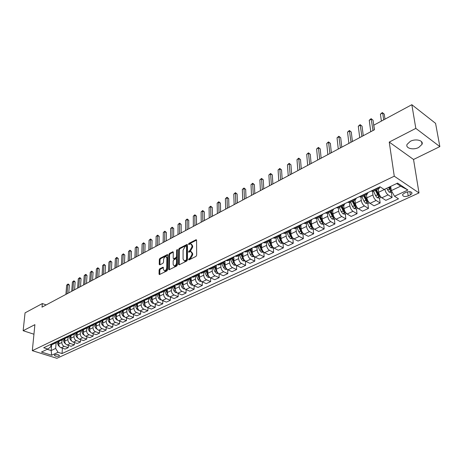 <?xml version="1.0" encoding="UTF-8"?>
<svg xmlns="http://www.w3.org/2000/svg" width="463" height="463" viewBox="0 0 463 463"><rect width="100%" height="100%" fill="white"/><g stroke="black" fill="none" stroke-linecap="round" stroke-linejoin="round"><path stroke-width="0.69" d="M188.51 259.546L188.973 259.905L195.994 256.398L196.659 255.223L196.572 240.228L196.202 239.684L188.962 243.341L188.51 244.151L188.765 244.533L190.779 243.822L191.948 245.587L191.954 246.825L189.865 250.541L188.51 251.808L188.771 252.202L190.773 251.502L191.971 253.302L191.971 254.552L189.871 258.285L188.51 259.546M418.679 147.483L422.024 144.346C423.83 140.497 415.722 138.379 410.322 141.325L407.046 144.421C405.275 148.282 413.285 150.365 418.679 147.483M58.998 356.076L59.455 355.688C58.87 354.56 57.319 354.247 54.808 354.762L54.356 355.15C54.941 356.279 56.492 356.585 58.998 356.076M159.747 268.795L159.122 269.917L159.041 274.032L159.388 274.6L166.94 270.896L167.577 269.761L167.78 255.101L167.438 254.557L159.943 258.354L159.324 259.471L159.226 264.373L159.822 264.871L162.912 263.291L163.543 262.168L163.584 259.726C163.856 257.839 164.649 256.786 165.957 256.566L166.877 258.03L166.738 267.678C166.472 269.57 165.679 270.629 164.365 270.849L163.422 269.344L163.098 267.174L159.747 268.795L160.441 269.096L159.816 270.218L159.747 274.49M34.893 324.661L23.15 330.709L25.048 312.866L42.353 303.549L42.011 307.148L374.445 129.75L373.815 125.166L411.833 104.707L415.826 128.384L389.238 142.083L394.268 176.195L32.317 350.67L34.893 324.661M178.521 264.292L179.158 264.801L186.797 260.993L187.451 259.83L187.457 244.939L187.098 244.389L179.256 248.365L178.62 249.505L178.521 264.292L179.233 264.767M176.756 265.999L169.03 269.784L168.671 269.217L168.862 254.54L169.493 253.411L172.913 251.727L173.26 252.271L173.203 258.209L173.556 258.765L175.94 257.625L176.577 256.485L176.629 250.292L177.265 249.447L177.404 264.853L176.756 265.999M406.323 192.249L404.13 193.262L402.579 194.605C402.729 196.543 404.604 196.995 408.198 195.959L410.386 194.952L411.966 193.592C411.821 191.647 409.934 191.196 406.323 192.249M394.268 176.195L418.992 192.926L56.885 358.293L32.317 350.67M407.909 190.021L394.517 196.231L391.287 190.6L400.657 186.19L407.909 190.021L397.601 183.105L384.157 189.483L380.013 186.786L43.69 347.759L47.776 349.05L50.722 346.88L50.93 344.524M62.441 348.222L62.019 353.553L398.51 198.835L394.517 196.231M62.019 353.553L58.037 352.297L51.688 355.237L41.45 352.054L47.776 349.05M389.238 142.083L413.534 159.475L439.85 146.609L415.826 128.384M439.85 146.609L435.573 123.361L411.833 104.707M23.15 330.709L33.944 334.222M413.534 159.475L418.992 192.926M46.202 304.914L42.353 303.549M400.657 186.19L396.693 183.539M391.287 190.6L390.685 186.392M51.688 344.634L51.173 350.549L55.641 348.448L56.133 342.626M68.414 345.404L68.24 347.632L65.127 349.079L61.151 347.806C59.559 347.105 58.76 345.82 58.755 343.951L58.963 341.364M68.24 347.632L64.259 346.347C62.673 345.647 61.868 344.356 61.857 342.475L62.071 339.825M74.474 342.539L74.311 344.819L71.146 346.289L67.158 344.993C65.567 344.287 64.762 342.99 64.745 341.104L64.953 338.511M74.311 344.819L70.318 343.517C68.727 342.805 67.916 341.503 67.899 339.61L68.102 336.977M80.631 339.628L80.469 341.966L77.257 343.453L73.258 342.14C71.667 341.422 70.856 340.12 70.833 338.221L71.03 335.606M80.469 341.966L76.47 340.635C74.873 339.917 74.063 338.603 74.034 336.699L74.23 334.066M86.888 336.676L86.731 339.061L83.462 340.577L79.462 339.24C77.859 338.517 77.043 337.197 77.014 335.287L77.205 332.66M86.731 339.061L82.721 337.712C81.123 336.983 80.302 335.658 80.273 333.742L80.452 331.109M93.242 333.673L93.092 336.115L89.77 337.649L85.759 336.294C84.156 335.559 83.334 334.228 83.299 332.307L83.479 329.662M93.092 336.115L89.075 334.743C87.466 334.002 86.645 332.665 86.604 330.738L86.778 328.088M99.695 330.617L99.551 333.117L96.177 334.68L92.16 333.302C90.551 332.556 89.724 331.213 89.683 329.28L89.851 326.623L88.011 326.548M99.551 333.117L95.528 331.722C93.92 330.976 93.086 329.627 93.04 327.688L93.202 325.02M106.253 327.515L106.12 330.073L102.693 331.658L98.66 330.258C97.051 329.5 96.217 328.151 96.165 326.207L96.327 323.521M106.12 330.073L102.086 328.655C100.471 327.897 99.638 326.537 99.58 324.586L99.736 321.901M112.92 324.355L112.793 326.976L109.309 328.591L105.275 327.167C103.654 326.398 102.821 325.038 102.757 323.081L102.908 320.355M112.793 326.976L108.753 325.535C107.132 324.766 106.293 323.4 106.23 321.432L106.374 318.735M119.697 321.148L119.576 323.828L116.034 325.472L111.988 324.025C110.368 323.249 109.528 321.872 109.459 319.904L109.604 317.132M119.576 323.828L115.53 322.37C113.904 321.588 113.059 320.205 112.989 318.226L113.122 315.511M126.584 317.884L126.474 320.633L122.874 322.3L118.817 320.83C117.197 320.043 116.346 318.654 116.271 316.669L116.404 313.85M126.474 320.633L122.417 319.146C120.791 318.353 119.94 316.958 119.859 314.967L119.981 312.236M133.581 314.562L133.483 317.381L129.825 319.076L125.762 317.577C124.136 316.779 123.28 315.384 123.199 313.387L123.32 310.499M133.483 317.381L129.42 315.87C127.794 315.066 126.931 313.659 126.845 311.657L126.955 308.902M140.706 311.182L140.613 314.076L136.892 315.801L132.829 314.279C131.197 313.468 130.334 312.056 130.242 310.048L130.352 307.079M140.613 314.076L136.544 312.537C134.912 311.721 134.05 310.303 133.952 308.289L134.05 305.516M147.946 307.745L147.865 310.714L144.08 312.467L140.005 310.916C138.373 310.094 137.505 308.671 137.407 306.651L137.505 303.595M147.865 310.714L143.79 309.151C142.153 308.317 141.284 306.888 141.18 304.862L141.267 302.073M155.308 304.243L155.244 307.293L151.389 309.076L147.315 307.501C145.677 306.668 144.803 305.233 144.693 303.196L144.78 300.036M155.244 307.293L151.164 305.702C149.52 304.862 148.646 303.415 148.53 301.372L148.606 298.571M162.797 300.684L162.744 303.815L158.826 305.626L154.746 304.023C153.103 303.178 152.223 301.731 152.107 299.677L152.182 296.401M162.744 303.815L158.659 302.194C157.015 301.338 156.135 299.885 156.008 297.825L156.072 295.006M170.419 297.055L170.378 300.273L166.396 302.119L162.305 300.487C160.661 299.63 159.776 298.166 159.648 296.1L159.712 292.691M170.378 300.273L166.292 298.623C164.643 297.761 163.757 296.291 163.618 294.219L163.665 291.377M178.174 293.363L178.151 296.667L174.094 298.548L170.002 296.887C168.353 296.019 167.461 294.543 167.322 292.46L167.369 288.9M178.151 296.667L174.053 294.989C172.41 294.115 171.513 292.628 171.368 290.544L171.397 287.685M186.062 289.606L186.057 293.004L181.93 294.919L177.833 293.224C176.183 292.338 175.28 290.851 175.136 288.756L175.164 285.029M186.057 293.004L181.959 291.296C180.31 290.399 179.407 288.906 179.25 286.805L179.268 283.929M194.095 285.775L194.107 289.271L189.905 291.215L185.802 289.497C184.152 288.599 183.244 287.095 183.088 284.988L183.099 281.076M194.107 289.271L190.004 287.529C188.354 286.626 187.446 285.115 187.278 282.997L187.278 280.103M202.267 281.869L202.302 285.468L198.025 287.454L193.922 285.7C192.267 284.786 191.352 283.269 191.184 281.145L191.173 277.169M202.302 285.468L198.199 283.697C196.543 282.777 195.629 281.255 195.45 279.125L195.438 276.208M219.068 273.836L219.149 277.655L214.71 279.716L210.601 277.898L210.648 281.597L206.29 283.622L202.186 281.834C200.525 280.908 199.605 279.374 199.426 277.239L199.397 273.234M210.648 281.597L206.544 279.797C204.883 278.859 203.963 277.32 203.772 275.178L203.743 272.244M219.149 277.655L215.04 275.821L210.601 277.898C208.94 276.955 208.014 275.41 207.823 273.257L207.771 269.229M215.04 275.821C213.379 274.872 212.448 273.315 212.251 271.156L212.199 268.204M227.703 269.697L227.808 273.645L223.282 275.74L219.173 273.888C217.512 272.927 216.58 271.37 216.371 269.2L216.296 265.149M227.808 273.645L223.698 271.769C222.037 270.809 221.1 269.234 220.886 267.064L220.816 264.089M236.495 265.467L236.628 269.553L232.021 271.688L227.912 269.802C226.245 268.829 225.307 267.249 225.087 265.067L224.983 260.987M236.628 269.553L232.519 267.649C230.852 266.665 229.908 265.079 229.683 262.891L229.602 259.899M245.448 261.149L245.616 265.386L240.922 267.562L236.807 265.64C235.146 264.651 234.197 263.053 233.965 260.86L233.838 256.751M245.616 265.386L241.507 263.441C239.84 262.446 238.891 260.843 238.648 258.638L238.543 255.628M254.575 256.733L254.772 261.138L249.991 263.354L245.882 261.392C244.215 260.391 243.26 258.782 243.011 256.566L242.861 252.433M254.772 261.138L250.668 259.158C249.001 258.14 248.041 256.525 247.786 254.303L247.664 251.276M263.875 252.266L264.113 256.809L259.234 259.072L255.125 257.069C253.458 256.051 252.497 254.424 252.237 252.196L252.057 248.029M264.113 256.809L260.003 254.789C258.337 253.759 257.37 252.121 257.104 249.887L256.959 246.837M273.367 247.821L273.627 252.393L268.656 254.702L264.552 252.659C262.886 251.623 261.913 249.979 261.641 247.734L261.445 243.81M273.627 252.393L269.53 250.333C267.863 249.285 266.885 247.636 266.601 245.378L266.439 242.311M283.038 243.289L283.339 247.89L278.263 250.246L274.165 248.162C272.499 247.109 271.521 245.448 271.231 243.185L271.023 239.579M283.339 247.89L279.241 245.789C277.574 244.724 276.59 243.058 276.289 240.789L276.104 237.693M292.905 238.665L293.235 243.301L288.067 245.703L283.969 243.579C282.303 242.502 281.313 240.829 281.006 238.549L280.792 235.14M293.235 243.301L289.144 241.159C287.477 240.071 286.487 238.387 286.175 236.101L285.96 232.987M302.97 233.954L303.334 238.619L298.062 241.067L293.97 238.902C292.303 237.808 291.308 236.113 290.984 233.821L290.752 230.533M303.334 238.619L299.248 236.431C297.582 235.326 296.586 233.624 296.251 231.321L296.019 228.19M313.237 229.144L313.642 233.838L308.26 236.338L304.174 234.128C302.507 233.016 301.506 231.303 301.164 228.988L300.915 225.782M313.642 233.838L309.562 231.61C307.895 230.481 306.888 228.763 306.541 226.442L306.28 223.288M323.712 224.231L324.158 228.965L318.66 231.512L314.585 229.26C312.919 228.126 311.912 226.395 311.553 224.063L311.281 220.886M324.158 228.965L320.083 226.685C318.422 225.539 317.404 223.803 317.039 221.464L316.756 218.287M334.408 219.225L334.894 223.988L329.28 226.586L325.211 224.289C323.55 223.131 322.532 221.383 322.155 219.034L321.86 215.851M334.894 223.988L330.831 221.661C329.164 220.492 328.145 218.733 327.758 216.377L327.445 213.183M345.329 214.109L345.849 218.901L340.126 221.557L336.063 219.213C334.402 218.032 333.377 216.267 332.984 213.9L332.66 210.694M345.849 218.901L341.798 216.528C340.137 215.341 339.107 213.565 338.702 211.192L338.366 207.968M356.475 208.888L357.042 213.715L351.191 216.424L347.146 214.028C345.491 212.83 344.455 211.041 344.038 208.657L343.685 205.427M357.042 213.715L353.003 211.29C351.348 210.08 350.306 208.281 349.878 205.89L349.513 202.649L347.754 202.227M367.859 203.552L368.473 208.414L362.5 211.186L358.466 208.732C356.811 207.511 355.763 205.705 355.329 203.303L354.947 200.051M368.473 208.414L364.445 205.937C362.795 204.704 361.742 202.881 361.296 200.473L360.897 197.174M379.492 198.1L380.152 202.997L374.046 205.827L370.03 203.326C368.374 202.082 367.321 200.253 366.864 197.834L366.453 194.558M380.152 202.997L376.141 200.467C374.492 199.212 373.433 197.371 372.964 194.94L372.518 191.537M391.374 192.521L392.086 197.464L385.847 200.357L381.842 197.799C380.192 196.532 379.133 194.68 378.653 192.243L378.213 188.945M392.086 197.464L388.092 194.877C386.443 193.598 385.378 191.734 384.886 189.286L384.869 189.147M47.238 349.305L51.173 350.549L51.688 355.237M390.922 189.373L390.975 189.732M379.973 186.803L379.185 188.482L377.478 188.001M373.045 191.41L371.21 190.999M368.021 192.527L367.205 194.2L365.486 193.742M361.204 197.064L359.352 196.677M356.331 198.123L355.491 199.796L353.755 199.356M349.617 202.597L355.491 199.796M344.889 203.598L344.021 205.265L342.273 204.849M338.279 208.009L336.404 207.661M333.69 208.958L332.799 210.624L331.039 210.225M327.185 213.31L325.292 212.974M322.728 214.207L321.814 215.874L320.043 215.492M316.322 218.495L314.418 218.183M311.993 219.346L311.055 221.007L309.278 220.643M305.678 223.577L303.769 223.282M301.477 224.376L300.522 226.037L298.733 225.689M295.261 228.548L293.339 228.271M291.175 229.307L290.203 230.968L288.408 230.632M285.046 233.427L283.119 233.161M281.082 234.139L280.086 235.794L278.286 235.476M275.045 238.202L273.106 237.959M271.191 238.873L270.178 240.523L268.372 240.222M265.235 242.884L263.291 242.653M261.491 243.515L260.466 245.164L258.649 244.875M255.622 247.474L253.672 247.259M251.988 248.064L250.94 249.707L249.123 249.435M246.2 251.97L244.244 251.774M242.664 252.526L241.605 254.17L239.782 253.909M236.958 256.386L234.996 256.195M233.52 256.901L232.443 258.539L230.615 258.29M227.889 260.715L225.921 260.542M224.549 261.196L223.461 262.828L221.627 262.596M218.993 264.963L217.025 264.801M215.746 265.409L214.647 267.041L212.812 266.815M210.266 269.13L208.292 268.98M207.106 269.547L205.994 271.168L204.16 270.959M201.7 273.216L199.721 273.077M198.633 273.604L197.504 275.219L195.664 275.022M193.297 277.233L191.312 277.106M190.305 277.586L189.17 279.201L187.33 279.01M185.038 281.174L183.099 281.191M182.133 281.498L180.992 283.107L179.146 282.928M176.935 285.04L174.95 284.936M174.111 285.341L172.954 286.944L171.107 286.776M168.978 288.843L166.987 288.75M166.229 289.109L165.065 290.712L163.219 290.55M161.159 292.575L159.168 292.489M158.485 292.819L157.31 294.41L155.464 294.265M153.479 296.245L151.488 296.164M150.88 296.459L149.694 298.05L147.847 297.906M145.932 299.845L143.941 299.781M143.403 300.036L142.21 301.621L140.364 301.488M138.518 303.387L136.527 303.329M136.053 303.554L134.86 305.134L133.014 305.007M131.226 306.865L129.235 306.819M128.836 307.01L127.632 308.584L125.786 308.468M124.067 310.285L122.076 310.245M121.734 310.407L120.525 311.975L118.678 311.871M117.023 313.648L115.032 313.613M114.546 314.325L113.539 315.315L111.693 315.216M110.096 316.958L108.105 316.929M107.891 317.033L106.664 318.59L104.823 318.503M103.284 320.205L101.299 320.188M101.137 320.263L99.91 321.82L98.069 321.733M96.588 323.405L94.597 323.394M94.498 323.446L93.266 324.991L91.425 324.916M89.996 326.554L93.266 324.991M87.964 326.571L86.726 328.111L84.885 328.041M83.514 329.644L81.529 329.65M81.534 329.65L80.296 331.184L78.455 331.12M77.136 332.694L75.156 332.7M75.197 332.718L73.964 334.205L72.13 334.147M70.856 335.687L68.877 335.704M68.964 335.733L67.737 337.18L65.902 337.128M64.681 338.638L62.702 338.661M62.823 338.702L61.602 340.108L59.773 340.062M58.598 341.544L56.625 341.572M56.781 341.619L55.572 342.99L53.743 342.95M52.614 344.397L50.641 344.431M55.641 348.448L58.037 352.297M189.217 259.784L190.577 258.597L192.672 254.87L191.971 254.552M191.451 251.814L192.672 253.62L192.672 254.87M191.451 244.14L192.643 245.911L192.649 247.149L190.559 250.859L189.217 252.028M196.561 240.1L189.656 243.665L189.211 244.36M187.446 244.805L179.951 248.677L179.308 249.823L179.222 264.599M186.08 260.177L186.537 259.367L186.548 246.304L186.3 245.922L185.165 246.449L183.099 250.124L183.07 259.031L184.257 260.843L186.08 260.177L186.78 260.495L187.237 259.685L186.537 259.367M186.444 245.986L187.243 246.629L187.237 259.685M184.303 260.86L185.837 260.964L185.136 260.652M186.78 260.495L185.837 260.964M173.255 252.138L170.187 253.724L169.556 254.853L169.383 269.68M174.059 258.985L176.635 257.937L177.271 256.797L177.317 250.605L176.629 250.292M177.508 250.043L177.317 250.605M173.139 264.419L174.105 265.93C175.454 265.704 176.264 264.633 176.53 262.712L176.553 259.274L175.928 258.776L173.81 259.853L173.174 260.987L173.139 264.419M174.285 266.005L174.806 266.237C176.154 266.011 176.964 264.94 177.231 263.025L176.53 262.712M176.391 258.805L177.254 259.587L177.231 263.025M163.439 267.585L160.441 269.096M164.568 270.936L165.065 271.15C166.379 270.93 167.172 269.871 167.438 267.979L166.738 267.678M166.454 256.786L167.571 258.337L167.438 267.979M167.774 254.974L160.638 258.661L160.013 259.772L159.926 264.813M392.184 192.157L391.403 192.521L389.117 192.116L386.715 188.273M384.985 119.159L384.244 114.124L382.675 112.955L380.412 114.187L381.402 121.086M391.166 189.732L389.707 186.855M388.55 187.405L390.436 190.808L391.461 190.895M390.436 190.808L389.14 187.121M383.682 119.859L382.675 112.955L382.305 112.561L384.244 114.124M380.412 114.187L382.305 112.561M381.211 197.296L379.457 198.118L377.189 197.718L375.597 195.658L373.548 191.173M374.353 129.796L373.028 120.218L371.453 119.066L369.237 120.276L370.776 131.706M375.343 190.316L378.474 196.439L379.729 196.271L376.471 189.772M378.474 196.439L378.288 195.062L375.939 190.027M373.016 130.508L371.106 118.667L373.028 120.218M369.237 120.276L371.106 118.667M369.393 202.835L367.772 203.593L365.521 203.199L363.935 201.168L361.91 196.729M363.27 135.711L362.043 126.185L360.457 125.062L358.287 126.243L359.722 137.604M363.663 195.89L366.765 201.949L368.004 201.793L364.775 195.363M366.765 201.949L366.592 200.583L364.277 195.6M361.916 136.435L360.139 124.651L362.043 126.185M358.287 126.243L360.139 124.651M357.83 208.252L356.336 208.952L354.097 208.564L352.517 206.562L350.526 202.163M352.412 141.504L351.272 132.036L349.687 130.931L347.557 132.094L348.888 143.385M352.239 201.347L355.306 207.337L356.522 207.192L353.327 200.826M355.306 207.337L355.144 205.983L352.858 201.052M351.035 142.239L349.391 130.514L351.272 132.036M347.557 132.094L349.391 130.514M346.509 213.553L345.143 214.195L342.915 213.819L341.341 211.846L339.373 207.488M341.775 147.182L340.716 137.766L339.124 136.683L337.041 137.824L338.268 149.051M341.052 206.689L344.084 212.615L345.282 212.476L342.116 206.18M344.084 212.615L343.94 211.267L341.677 206.388M340.374 147.928L338.858 136.261L340.716 137.766M337.041 137.824L338.858 136.261M335.426 218.744L334.176 219.329L331.965 218.964L330.397 217.014L328.452 212.702M331.346 152.744L330.374 143.385L328.776 142.326L326.728 143.443L327.862 154.607M330.102 211.915L333.1 217.784L334.28 217.651L331.143 211.417M333.1 217.784L332.966 216.447L330.732 211.614M329.928 153.502L328.527 141.898L330.374 143.385M326.728 143.443L328.527 141.898M324.575 223.832L323.434 224.364L321.241 224.005L319.678 222.078L317.763 217.807M321.125 158.201L320.228 148.895L318.625 147.859L316.623 148.953L317.664 160.048M323.319 222.321L320.39 216.551M319.372 217.037L322.341 222.842L323.51 222.61M322.341 222.842L322.219 221.517L320.014 216.73M319.684 158.971L318.405 147.419L320.228 148.895M316.623 148.953L318.405 147.419M313.949 228.809L312.919 229.289L310.737 228.942L309.18 227.038L307.287 222.807M311.101 163.549L310.279 154.301L308.676 153.282L306.709 154.353L307.658 165.389M312.531 227.038L309.863 221.58M308.862 222.055L311.802 227.802L312.936 227.709M311.802 227.802L311.692 226.482L309.515 221.742M309.643 164.33L308.474 152.836L310.279 154.301M306.709 154.353L308.474 152.836M303.531 233.688L302.605 234.122L300.441 233.774L298.895 231.899L297.02 227.709M301.268 168.798L300.516 159.602L298.913 158.601L296.986 159.654L297.848 170.621M301.94 231.598L299.544 226.505M298.566 226.968L301.477 232.663L302.559 232.623M301.477 232.663L301.378 231.35L299.225 226.656M299.793 169.585L298.728 158.155L300.516 159.602M296.986 159.654L298.728 158.155M293.328 238.468L292.506 238.856L290.353 238.514L288.808 236.662L286.962 232.513M291.621 173.943L290.943 164.799L289.334 163.821L287.442 164.851L288.223 175.761M291.54 235.974L289.439 231.332M288.478 231.789L290.33 235.945L291.36 237.421L292.373 237.438M291.36 237.421L291.268 236.118L289.138 231.471M290.133 174.742L289.172 163.364L290.943 164.799M287.442 164.851L289.172 163.364M283.327 243.15L282.598 243.492L280.462 243.162L278.929 241.327L277.1 237.218M282.158 178.996L281.55 169.904L279.941 168.943L278.084 169.956L278.784 180.796M281.33 240.112L279.525 236.061M278.587 236.512L280.416 240.627L281.44 242.085L282.384 242.149M281.44 242.085L281.354 240.795L279.253 236.194M280.659 179.794L279.797 168.48L281.55 169.904M278.084 169.956L279.797 168.48M273.529 247.746L272.892 248.041L270.768 247.717L269.234 245.905L267.429 241.836M272.875 183.95L272.331 174.91L270.716 173.966L268.893 174.962L269.518 185.738M271.411 244.302L269.813 240.702M268.887 241.142L270.699 245.216L271.712 246.663L272.591 246.756M271.712 246.663L271.642 245.378L269.564 240.818M271.359 184.76L270.595 173.503L272.331 174.91M268.893 174.962L270.595 173.503M263.916 252.248L261.259 252.185L259.737 250.396L257.949 246.362M263.76 188.811L263.279 179.829L261.664 178.897L259.876 179.876L260.426 190.594M261.745 248.55L260.287 245.251M259.378 245.679L261.167 249.719L262.18 251.149L262.978 251.27M262.18 251.149L262.116 249.875L260.061 245.355M262.232 189.627L261.56 178.429L263.279 179.829M259.876 179.876L261.56 178.429M254.488 256.664L251.93 256.566L250.414 254.8L248.654 250.801M254.812 193.586L254.395 184.656L252.781 183.742L251.021 184.702L251.502 195.357M252.3 252.781L250.94 249.707L246.061 252.04M250.055 250.13L251.82 254.135L252.827 255.547L253.55 255.686M252.688 254.17L250.738 249.806M253.273 194.414L252.688 183.267L254.395 184.656M251.021 184.702L252.688 183.267M242.872 252.775L242.757 252.485M245.245 260.993L242.786 260.866L241.275 259.118L239.533 255.159M246.032 198.274L245.668 189.39L244.053 188.499L242.328 189.436L242.739 200.033M243.046 256.965L241.773 254.083M240.905 254.5L242.653 258.464L243.648 259.865L244.296 260.021M243.243 257.908L241.593 254.17L236.819 256.45M244.476 199.107L243.984 188.019L245.668 189.39M242.328 189.436L243.984 188.019M236.171 265.247L233.809 265.085L232.304 263.354L230.58 259.43M237.403 202.875L237.102 194.043L235.488 193.169L233.792 194.09L234.133 204.623M233.977 261.097L232.773 258.354M231.928 258.788L233.653 262.718L235.216 264.263M234.075 261.769L232.623 258.452M235.841 203.714L235.43 192.683L237.102 194.043M233.792 194.09L235.43 192.683M227.275 269.414L225.001 269.223L223.502 267.516L221.8 263.626M228.936 207.401L228.687 198.615L227.073 197.753L225.406 198.662L225.678 209.137M225.093 265.172L223.93 262.521M223.12 262.99L224.827 266.885L226.303 268.418M225.14 265.675L223.808 262.625M227.356 208.24L227.026 197.267L228.687 198.615M225.406 198.662L227.026 197.267M218.542 273.506L216.354 273.286L214.861 271.596L213.177 267.741M220.614 211.84L220.417 203.107L218.802 202.262L217.164 203.153L217.379 213.565M216.371 269.182L215.243 266.595M214.479 267.116L216.163 270.982L217.546 272.493M216.395 269.57L215.145 266.705M219.028 212.685L218.773 201.77L220.417 203.107M217.164 203.153L218.773 201.77M209.965 277.522L207.864 277.273L206.376 275.601L204.715 271.781M212.442 216.204L212.291 207.522L210.682 206.689L209.073 207.563L209.224 217.917M207.818 273.129L206.706 270.583M205.989 271.173L207.655 274.999L208.952 276.48M207.829 273.43L206.631 270.687M210.844 217.054L210.665 206.197L212.291 207.522M209.073 207.563L210.665 206.197M201.544 281.469L199.53 281.186L198.048 279.536L196.405 275.745M204.409 220.486L204.31 211.857L202.696 211.035L201.116 211.898L201.208 222.194M199.426 277.007L198.326 274.478M197.66 275.149L199.304 278.94L200.508 280.393M203.772 275.178L199.426 277.239L198.262 274.576M202.8 221.343L202.696 210.543L204.31 211.857M201.116 211.898L202.696 210.543M193.221 285.289L191.346 285.034L189.871 283.402L188.244 279.64M196.515 224.7L196.462 216.117L194.854 215.312L193.297 216.157L193.337 226.395M191.178 280.821L190.085 278.292M189.465 279.039L191.109 282.818L192.203 284.213M191.184 281.006L190.038 278.379M194.9 225.562L194.865 214.815L196.462 216.117M193.297 216.157L194.865 214.815M185.044 289.045L183.307 288.808L181.843 287.193L180.229 283.472M183.088 284.566L181.988 282.019M188.754 228.844L188.748 220.307L187.139 219.514L185.611 220.347L185.594 230.528M183.088 284.704L181.959 282.094M181.421 282.841L184.014 287.911M187.133 229.706L187.168 219.016L188.748 220.307M185.611 220.347L187.168 219.016M177.016 292.732L175.413 292.518L173.949 290.92L172.358 287.228M175.136 288.252L174.024 285.671M181.126 232.912L181.166 224.428L179.557 223.646L178.058 224.468L177.989 234.585M175.136 288.345L174.007 285.723M173.503 286.568L175.969 291.54M179.499 233.78L179.598 223.143L181.166 224.428M178.058 224.468L179.598 223.143M169.134 296.361L167.652 296.164L166.2 294.584L164.625 290.92M167.328 291.869L166.2 289.236M173.625 236.911L173.712 228.473L172.103 227.709L170.627 228.514L170.506 238.578M167.328 291.921L166.194 289.265M165.725 290.214L168.046 295.058M171.993 237.785L172.155 227.206L173.712 228.473M170.627 228.514L172.155 227.206M161.39 299.926L160.03 299.746L158.583 298.184L157.021 294.549M159.66 295.435L158.537 292.795M166.252 240.847L166.379 232.455L164.77 231.708L163.317 232.495L163.15 242.502M159.66 295.446L158.566 292.876M158.08 293.785L160.25 298.485M164.608 241.727L164.834 231.199L166.379 232.455M163.317 232.495L164.834 231.199M153.78 303.427L152.535 303.265L151.094 301.72L149.555 298.114M152.124 298.936L151.036 296.384M159 244.719L159.168 236.373L157.559 235.638L156.135 236.414L155.915 246.362M150.556 297.287L152.587 301.824M157.351 245.598L157.634 235.123L159.168 236.373M156.135 236.414L157.634 235.123M146.308 306.871L145.174 306.726L143.738 305.192L142.21 301.621L138.373 303.456M144.716 302.385L143.669 299.908M151.864 248.527L152.072 240.228L150.469 239.498L149.063 240.268L148.802 250.159M143.16 300.719L145.052 305.065M150.215 249.407L150.55 238.989L152.072 240.228M149.063 240.268L150.55 238.989M138.958 310.256L137.933 310.129L136.504 308.613L134.993 305.071M137.436 305.771L136.423 303.375M144.85 252.271L145.093 244.018L143.489 243.301L142.112 244.059L141.8 253.898M135.885 304.081L137.638 308.19M143.189 253.157L143.588 242.786L145.093 244.018M142.112 244.059L143.588 242.786M131.741 313.59L130.815 313.474L129.391 311.969L127.892 308.445M130.277 309.105L129.322 306.847M137.945 255.952L138.223 247.751L136.626 247.045L135.265 247.786L134.912 257.573M128.726 307.374L130.375 311.246M136.284 256.843L136.73 246.53L138.223 247.751M135.265 247.786L136.73 246.53M124.645 316.866L123.812 316.761L122.4 315.274L120.907 311.755M123.239 312.386L122.382 310.36M131.151 259.581L131.463 251.421L129.871 250.726L128.535 251.455L128.135 261.19M121.682 310.598L123.274 314.354M129.484 260.466L129.981 250.211L131.463 251.421M128.535 251.455L129.981 250.211M117.666 320.089L116.931 319.997L115.524 318.527L114.031 315.002M116.323 315.616L115.547 313.792M124.466 263.146L124.813 255.032L123.222 254.349L121.902 255.067L121.468 264.749M114.911 314.151L116.317 317.462M122.793 264.037L123.222 254.349L123.343 253.828L124.813 255.032M121.902 255.067L123.343 253.828M110.802 323.255L110.153 323.18L108.753 321.721L107.26 318.191M117.886 266.659L118.268 258.591L116.676 257.92L115.38 258.626L114.905 268.251M107.989 316.987L109.482 320.541M109.517 318.793L108.817 317.143M116.213 267.55L116.676 257.92L116.809 257.393L118.268 258.591M115.38 258.626L116.809 257.393M104.053 326.374L102.097 324.864L100.598 321.316M111.409 270.114L111.82 262.087L110.235 261.427L108.955 262.122L108.446 271.694M101.345 320.205L102.769 323.591M102.827 321.924L102.19 320.425M109.731 271.011L110.235 261.427L110.373 260.906L111.82 262.087M108.955 262.122L110.373 260.906M97.415 329.442L95.552 327.96L94.047 324.384M105.032 273.517L105.471 265.536L103.891 264.888L102.636 265.571L102.086 275.091M98.324 321.826L94.857 323.487L96.165 326.6M96.24 324.997L95.662 323.631M103.347 274.414L103.891 264.888L104.042 264.361L105.471 265.536M102.636 265.571L104.042 264.361M90.887 332.463L89.11 331.004L87.588 327.399M98.752 276.868L99.227 268.928L97.641 268.291L96.408 268.962L95.824 278.431M88.462 326.699L89.672 329.581M89.758 328.03L89.232 326.774M97.068 277.765L97.641 268.291L97.803 267.764L99.227 268.928M96.408 268.962L97.803 267.764M84.463 335.438L82.767 333.997L81.233 330.356M92.565 280.167L93.069 272.273L91.495 271.642L90.273 272.308L89.654 281.724M83.386 331.016L82.894 329.853M82.165 329.835L83.288 332.515M90.881 281.07L91.495 271.642L91.657 271.115L93.069 272.273M90.273 272.308L91.657 271.115M78.143 338.366L76.522 336.948L74.977 333.262M86.477 283.42L87.009 275.566L85.435 274.941L84.231 275.595L83.583 284.965M77.113 333.95L76.655 332.868M75.961 332.909L77.008 335.415M84.793 284.323L85.435 274.941L85.609 274.414L86.24 274.663L87.009 275.566M84.231 275.595L85.609 274.414M71.921 341.248L70.382 339.848L68.813 336.109M80.481 286.62L81.037 278.807L79.468 278.194L78.282 278.842L77.605 288.154M70.937 336.844L70.509 335.831M69.844 335.918L70.827 338.268M78.791 287.523L79.468 278.194L79.648 277.667L80.278 277.91L81.037 278.807M78.282 278.842L79.648 277.667M65.798 344.084L64.328 342.707L62.742 338.91M74.572 289.774L75.156 282.002L73.588 281.4L72.425 282.036L71.707 291.302M64.855 339.697L64.455 338.737M63.819 338.87L64.745 341.086M72.882 290.677L73.588 281.4L73.779 280.873L74.404 281.11L75.156 282.002M72.425 282.036L73.779 280.873M59.768 346.88L58.373 345.52L56.764 341.659M68.75 292.876L69.363 285.15L67.795 284.554L66.649 285.179L65.908 294.399M58.87 342.504L58.494 341.596M57.881 341.763L58.76 343.864M67.06 293.779L67.795 284.554L67.992 284.027L68.617 284.265L69.363 285.15M66.649 285.179L67.992 284.027M58.755 343.951L61.857 342.475M64.745 341.104L67.899 339.61M70.833 338.221L74.034 336.699M77.014 335.287L80.273 333.742M83.299 332.307L86.604 330.738M89.683 329.28L93.04 327.688M96.165 326.207L99.58 324.586M102.757 323.081L106.23 321.432M109.459 319.904L112.989 318.226M116.271 316.669L119.859 314.967M123.199 313.387L126.845 311.657M130.242 310.048L133.952 308.289M137.407 306.651L141.18 304.862M144.693 303.196L148.53 301.372M152.107 299.677L156.008 297.825M159.648 296.1L163.618 294.219M167.322 292.46L171.368 290.544M175.136 288.756L179.25 286.805M183.088 284.988L187.278 282.997M191.184 281.145L195.45 279.125M207.823 273.257L212.251 271.156M216.371 269.2L220.886 267.064M225.087 265.067L229.683 262.891M233.965 260.86L238.648 258.638M243.011 256.566L247.786 254.303M252.237 252.196L257.104 249.887M261.641 247.734L266.601 245.378M271.231 243.185L276.289 240.789M281.006 238.549L286.175 236.101M290.984 233.821L296.251 231.321M301.164 228.988L306.541 226.442M311.553 224.063L317.039 221.464M322.155 219.034L327.758 216.377M332.984 213.9L338.702 211.192M344.038 208.657L349.878 205.89M355.329 203.303L361.296 200.473M366.864 197.834L372.964 194.94M378.653 192.243L384.886 189.286M371.465 191.167L377.733 188.169M381.842 197.799L388.092 194.877M370.03 203.326L376.141 200.467M359.612 196.839L365.741 193.904M358.466 208.732L364.445 205.937M348.014 202.383L354.01 199.512M347.146 214.028L353.003 211.29M336.665 207.812L342.533 205.005M336.063 219.213L341.798 216.528M325.553 213.13L331.3 210.381M325.211 224.289L330.831 221.661M314.678 218.328L320.309 215.636M314.585 229.26L320.083 226.685M304.029 223.426L309.539 220.787M304.174 234.128L309.562 231.61M293.6 228.415L299 225.834M293.97 238.902L299.248 236.431M283.379 233.3L288.669 230.771M283.969 243.579L289.144 241.159M273.367 238.092L278.552 235.615M274.165 248.162L279.241 245.789M263.557 242.786L268.633 240.355M264.552 252.659L269.53 250.333M253.938 247.387L258.915 245.008M255.125 257.069L260.003 254.789M244.505 251.901L249.389 249.563M245.882 261.392L250.668 259.158M235.256 256.323L240.042 254.037M236.807 265.64L241.507 263.441M226.187 260.663L230.881 258.418M227.912 269.802L232.519 267.649M217.286 264.923L221.893 262.718M219.173 273.888L223.698 271.769M208.553 269.096L213.073 266.937M199.987 273.199L204.42 271.075M202.186 281.834L206.544 279.797M191.578 277.221L195.93 275.138M193.922 285.7L198.199 283.697M183.319 281.168L187.596 279.125M185.802 289.497L190.004 287.529M175.211 285.046L179.407 283.038M177.833 293.224L181.959 291.296M167.253 288.854L171.374 286.886M170.002 296.887L174.053 294.989M159.434 292.599L163.48 290.66M162.305 300.487L166.292 298.623M151.748 296.274L155.73 294.37M154.746 304.023L158.659 302.194M144.201 299.879L148.108 298.01M147.315 307.501L151.164 305.702M136.788 303.427L140.625 301.592M140.005 310.916L143.79 309.151M129.495 306.917L133.275 305.111M132.829 314.279L136.544 312.537M122.336 310.343L126.046 308.566M125.762 317.577L129.42 315.87M115.293 313.711L118.939 311.969M118.817 320.83L122.417 319.146M108.365 317.022L111.953 315.309M111.988 324.025L115.53 322.37M101.553 320.28L105.084 318.596M105.275 327.167L108.753 325.535M98.66 330.258L102.086 328.655M88.271 326.641L91.68 325.003M92.16 333.302L95.528 331.722M81.789 329.737L85.146 328.134M85.759 336.294L89.075 334.743M75.411 332.787L78.716 331.207M79.462 339.24L82.721 337.712M69.137 335.791L72.384 334.234M73.258 342.14L76.47 340.635M62.962 338.742L66.157 337.214M67.158 344.993L70.318 343.517M56.88 341.653L60.028 340.149M61.151 347.806L64.259 346.347M50.895 344.518L53.997 343.031M409.871 191.665L410.386 194.952M407.556 191.827L408.198 195.959M190.577 258.597L189.871 258.285M192.672 253.62L191.971 253.302M189.662 251.316L188.968 250.998M190.559 250.859L189.865 250.541M192.649 247.149L191.954 246.825M192.643 245.911L191.948 245.587M189.656 243.665L188.962 243.341M196.555 240.054L195.907 239.747M189.674 259.048L188.973 258.736M179.308 249.823L178.62 249.505M179.951 248.677L179.256 248.365M187.434 244.748L186.809 244.452M187.243 246.629L186.548 246.304M169.371 269.518L168.671 269.217M169.556 254.853L168.862 254.54M170.187 253.724L169.493 253.411M173.237 252.051L172.641 251.785M174.516 259.014L173.822 258.707M176.635 257.937L175.94 257.625M177.271 256.797L176.577 256.485M177.254 259.587L176.553 259.274M163.416 267.475L162.849 267.232M167.571 258.337L166.877 258.03M159.92 264.674L159.226 264.373M160.013 259.772L159.324 259.471M160.638 258.661L159.943 258.354M167.756 254.876L167.172 254.615M159.735 274.327L159.041 274.032M159.816 270.218L159.122 269.917M389.175 192.128L391.53 191.016M390.517 188.615L390.975 188.395M387.519 190.027L389.354 189.164M377.247 197.73L380.331 196.277M378.531 194.275L379.116 194.003M375.597 195.658L377.397 194.813M365.579 203.211L368.513 201.827M366.806 199.813L367.309 199.576M363.935 201.168L365.695 200.34M354.154 208.576L356.95 207.262M355.329 205.236L355.758 205.034M352.517 206.562L354.241 205.751M342.973 213.831L345.635 212.581M344.096 210.543L344.455 210.376M341.341 211.846L343.025 211.047M332.023 218.976L334.552 217.784M333.094 215.741L333.389 215.602M330.397 217.014L332.046 216.233M321.299 224.011L323.706 222.882M319.678 222.078L321.293 221.314M310.789 228.948L313.081 227.871M309.18 227.038L310.766 226.291M300.499 233.786L302.669 232.767M298.895 231.899L300.441 231.164M290.405 238.526L292.466 237.56M288.808 236.662L290.33 235.945M280.514 243.173L282.471 242.253M278.929 241.327L280.416 240.627M270.82 247.728L272.666 246.86M269.234 245.905L270.699 245.216M261.311 252.196L263.059 251.374M259.737 250.396L261.167 249.719M251.988 256.577L253.637 255.802M250.414 254.8L251.82 254.135M252.775 254.361L252.827 255.547M242.838 260.872L244.395 260.142M242.508 253.157L242.878 252.977M241.275 259.118L242.653 258.464M243.613 258.881L243.648 259.865M233.861 265.091L235.326 264.402M233.358 257.526L233.856 257.289M232.304 263.354L233.653 262.718M234.625 263.302L234.648 264.101M225.047 269.229L226.43 268.581M224.387 261.821L225.001 261.526M223.502 267.516L224.827 266.885M225.799 267.626L225.817 268.256M216.4 273.292L217.697 272.684M215.579 266.028L216.308 265.681M214.861 271.596L216.163 270.982M217.135 271.85L217.141 272.337M207.916 277.279L209.126 276.712M206.938 270.161L207.777 269.755M206.376 275.601L207.655 274.999M208.628 275.989L208.634 276.342M199.582 281.197L200.716 280.665M198.453 274.212L199.397 273.76M198.048 279.536L199.304 278.94M191.393 285.04L192.452 284.542M190.125 278.194L191.173 277.696M189.871 283.402L191.109 282.818M183.36 288.819L184.343 288.356M182.011 282.077L183.099 281.556M181.843 287.193L183.053 286.62M175.46 292.529L176.374 292.095M174.105 285.856L175.164 285.347M173.949 290.92L175.141 290.359M167.699 296.17L168.544 295.776M166.339 289.566L167.369 289.074M166.2 294.584L167.369 294.028M160.076 299.752L160.858 299.387M158.705 293.218L159.712 292.738M158.583 298.184L159.735 297.64M152.587 303.271L153.299 302.935M151.204 296.8L152.084 296.378M151.094 301.72L152.229 301.181M145.22 306.732L145.874 306.425M143.837 300.325L144.537 299.989M143.738 305.192L144.85 304.671M137.98 310.135L138.57 309.857M136.591 303.792L137.123 303.537M136.504 308.613L137.598 308.098M130.861 313.48L131.394 313.231M129.466 307.195L129.831 307.021M129.391 311.969L130.439 311.477M123.858 316.767L124.339 316.542M122.4 315.274L123.389 314.805M116.977 320.002L117.399 319.806M115.524 318.527L116.456 318.081M110.206 323.186L110.57 323.012M107.676 317.612L108.145 317.386M108.753 321.721L109.638 321.305M103.538 326.317L103.857 326.166M100.922 320.842L101.49 320.57M102.097 324.864L102.931 324.47M94.284 324.013L94.938 323.701M95.552 327.96L96.333 327.59M87.744 327.138L88.497 326.78M89.11 331.004L89.845 330.657M81.314 330.212L82.119 329.83M82.767 333.997L83.456 333.673M74.989 333.238L75.741 332.88M76.522 336.948L77.165 336.642M68.842 336.179L69.467 335.878M70.382 339.848L70.978 339.564M62.806 339.061L63.286 338.829M64.328 342.707L64.889 342.446M56.862 341.902L57.209 341.735M58.373 345.52L58.888 345.276M421.567 141.678L422.024 144.346M372.923 191.468L379.185 188.482M361.082 197.122L367.205 194.2M338.158 208.066L344.021 205.265M327.057 213.368L332.799 210.624M316.194 218.553L321.814 215.874M305.551 223.635L311.055 221.007M295.128 228.612L300.522 226.037M284.919 233.485L290.203 230.968M274.912 238.266L280.086 235.794M265.102 242.948L270.178 240.523M255.489 247.537L260.466 245.164M227.75 260.779L232.443 258.539M218.854 265.027L223.461 262.828M210.127 269.194L214.647 267.041M201.561 273.286L205.994 271.168M193.152 277.302L197.504 275.219M184.899 281.244L189.17 279.201M176.797 285.11L180.992 283.107M168.833 288.912L172.954 286.944M161.014 292.645L165.065 290.712M153.334 296.308L157.31 294.41M145.787 299.914L149.694 298.05M131.081 306.934L134.86 305.134M123.922 310.355L127.632 308.584M116.873 313.717L120.525 311.975M109.951 317.028L113.539 315.315M103.139 320.274L106.664 318.59M96.443 323.475L99.91 321.82M83.369 329.714L86.726 328.111M76.991 332.764L80.296 331.184M70.712 335.756L73.964 334.205M64.536 338.708L67.737 337.18M58.454 341.613L61.602 340.108M52.469 344.472L55.572 342.99M411.792 192.463L411.966 193.592M184.957 261.155L184.257 260.843M174.25 259.072L173.556 258.765M174.806 266.237L174.105 265.93M165.065 271.15L164.365 270.849"/></g></svg>
